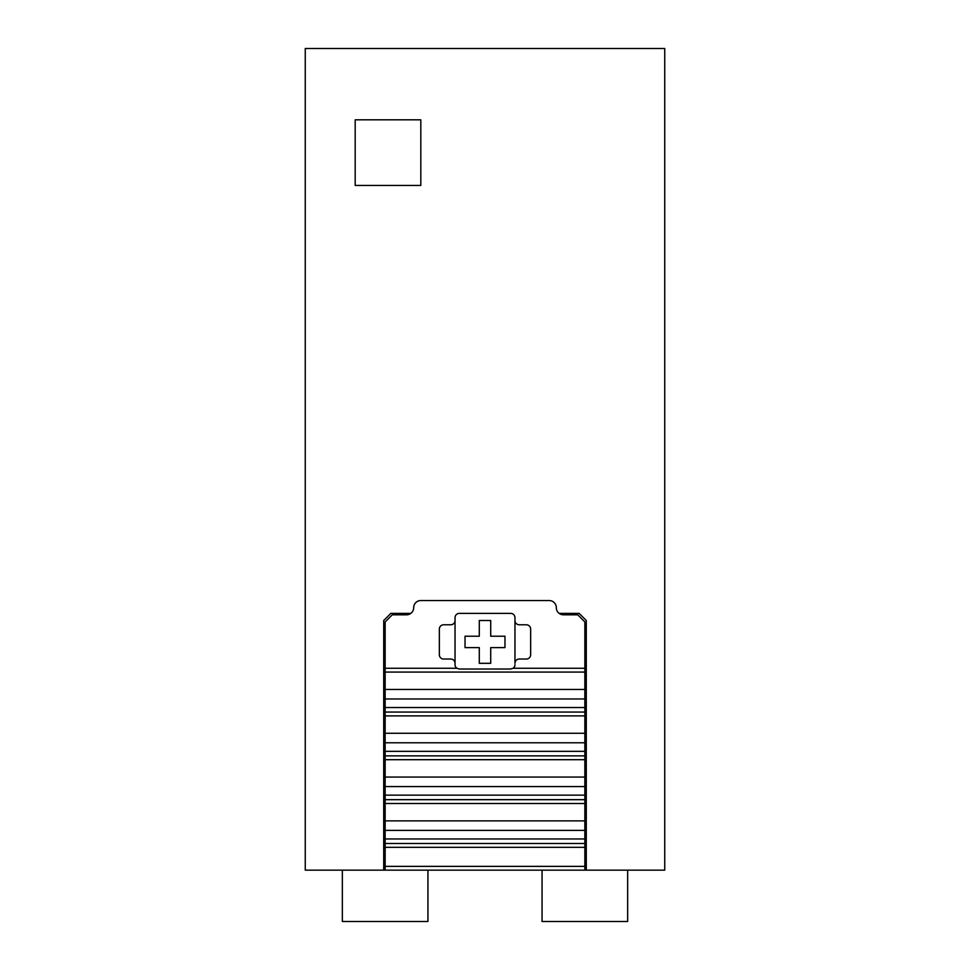 <?xml version="1.0" encoding="UTF-8"?>
<svg xmlns="http://www.w3.org/2000/svg" width="970" height="970" viewBox="0 0 970 970"><rect width="100%" height="100%" fill="white"/><g stroke="black" fill="none" stroke-linecap="round" stroke-linejoin="round"><path stroke-width="1.45" d="M586.28 870.151L664.741 870.151L664.741 48.5L305.259 48.5L305.259 870.151L586.28 870.151L586.28 620.509L579.151 613.379L559.181 613.379M410.819 613.379L390.849 613.379L383.72 620.509L383.72 870.151M455.039 664.741L455.039 663.31A4.28 4.28 -0 0 0 450.759 659.03L443.629 659.03A4.28 4.28 180 0 1 439.349 654.75L439.349 629.069A4.28 4.28 180 0 1 443.629 624.789L450.759 624.789A4.28 4.28 180 0 0 455.039 620.509L455.039 617.66A4.28 4.28 -0 0 1 459.319 613.379L510.681 613.379L459.319 613.379A4.28 4.28 0 0 0 455.039 617.66L455.039 664.741A4.28 4.28 -0 0 0 456.882 668.257L385.151 668.257L385.151 621.94L392.28 614.81L406.539 614.81A7.129 7.129 -0 0 0 413.681 607.681A7.129 7.129 -0 0 1 420.81 600.539L549.19 600.539A7.129 7.129 -0 0 1 556.319 607.681A7.129 7.129 -0 0 0 563.461 614.81L577.72 614.81L584.849 621.94L584.849 672.064L385.151 672.064L385.151 668.257M420.81 185.44L420.81 119.819L355.19 119.819L355.19 185.44L420.81 185.44M514.961 617.66A4.28 4.28 0 0 0 510.681 613.379A4.28 4.28 -0 0 1 514.961 617.66L514.961 663.31A4.28 4.28 -0 0 1 519.241 659.03L526.37 659.03A4.28 4.28 -0 0 0 530.651 654.75L530.651 629.069A4.28 4.28 -0 0 0 526.37 624.789L519.241 624.789A4.28 4.28 -0 0 1 514.961 620.509L514.961 617.66M584.849 668.257L513.118 668.257A4.28 4.28 0 0 0 514.961 664.741A4.28 4.28 -0 0 1 513.118 668.257L510.681 669.009L459.319 669.009L456.882 668.257M479.289 620.509L479.289 636.211L465.03 636.211L465.03 647.62L479.289 647.62L479.289 663.31L490.711 663.31L490.711 647.62L504.97 647.62L504.97 636.211L490.711 636.211L490.711 620.509L479.289 620.509M627.651 870.151L627.651 921.5L542.06 921.5L542.06 870.151M427.94 870.151L427.94 921.5L342.349 921.5L342.349 870.151M385.151 870.151L385.151 866.368L584.849 866.368L584.849 870.151M584.849 866.368L584.849 847.307L385.151 847.307L385.151 866.368M385.151 847.307L385.151 843.488L584.849 843.488L584.849 847.307M584.849 843.488L584.849 838.953L385.151 838.953L385.151 843.488M385.151 838.953L385.151 820.875L584.849 820.875L584.849 830.405L385.151 830.405L584.849 830.405L584.849 838.953M584.849 820.875L584.849 803.499L385.151 803.499L385.151 820.875M385.151 803.499L385.151 799.68L584.849 799.68L584.849 803.499M584.849 799.68L584.849 795.145L385.151 795.145L385.151 799.68M385.151 795.145L385.151 777.067L584.849 777.067L584.849 786.585L385.151 786.585L584.849 786.585L584.849 795.145M584.849 777.067L584.849 759.692L385.151 759.692L385.151 777.067M385.151 759.692L385.151 755.872L584.849 755.872L584.849 759.692M584.849 755.872L584.849 751.338L385.151 751.338L385.151 755.872M385.151 751.338L385.151 742.777L584.849 742.777L584.849 751.338M584.849 742.777L584.849 715.884L385.151 715.884L385.151 733.259L584.849 733.259M385.151 742.777L385.151 733.259M385.151 715.884L385.151 712.065L584.849 712.065L584.849 715.884M584.849 712.065L584.849 707.53L385.151 707.53L385.151 712.065M385.151 707.53L385.151 698.97L584.849 698.97L584.849 707.53M584.849 698.97L584.849 672.064M385.151 698.97L385.151 672.064M385.151 689.452L584.849 689.452"/></g></svg>
